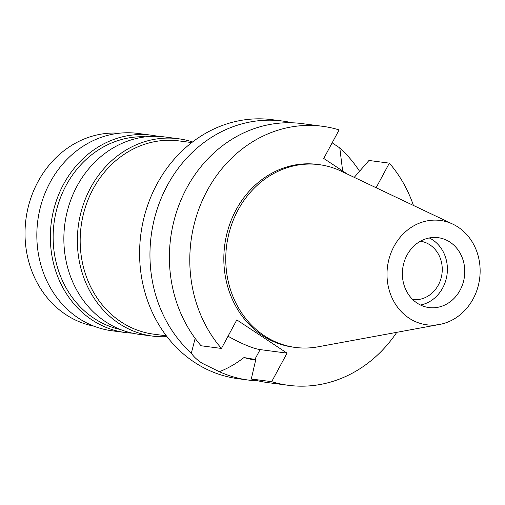 <?xml version="1.0" encoding="UTF-8"?>
<svg xmlns="http://www.w3.org/2000/svg" width="505" height="505" viewBox="0 0 505 505"><rect width="100%" height="100%" fill="white"/><g stroke="black" fill="none" stroke-linecap="round" stroke-linejoin="round"><path stroke-width="0.76" d="M393.976 246.434A52.615 46.454 -82.5 0 1 452.789 224.119A52.615 46.454 -82.5 0 1 473.166 298.815A52.615 46.454 -82.5 0 1 439.615 324.45A52.615 46.454 -82.5 0 1 394.449 302.52A52.615 46.454 -82.5 0 1 393.976 246.434M407.043 255.082A35.249 31.121 97.5 0 0 428.985 307.57A35.249 31.121 97.5 0 0 460.099 290.167A35.249 31.121 97.5 0 0 438.163 237.678A35.249 31.121 97.5 0 0 407.043 255.082M439.615 324.45L317.923 346.834A92.162 81.374 -82.5 0 1 295.33 347.427A92.162 81.374 -82.5 0 1 237.975 210.175A92.162 81.374 -82.5 0 1 319.33 164.668A92.162 81.374 -82.5 0 1 341.001 171.075L452.789 224.119M319.33 164.668L317.399 164.415A92.162 81.374 97.5 0 0 236.043 209.922A92.162 81.374 97.5 0 0 293.399 347.175L295.33 347.427M396.766 332.328A130.631 115.336 -82.5 0 1 288.393 385.309A130.631 115.336 -82.5 0 1 271.69 381.673L287.055 353.134L236.813 319.905L221.449 348.444A130.631 115.336 -82.5 0 1 207.094 190.776A130.631 115.336 -82.5 0 1 322.405 126.275A130.631 115.336 -82.5 0 1 339.108 129.918L323.743 158.456L347.472 174.149M376.111 187.74L389.355 163.147A130.631 115.336 -82.5 0 1 413.425 205.44M322.405 126.275L302.009 123.599A130.631 115.336 97.5 0 0 186.705 188.094A130.631 115.336 97.5 0 0 201.053 345.761L221.449 348.444M287.055 353.134L260.132 349.599A33.38 6.199 28.3 0 1 228.033 336.204M195.138 338.363L191.338 353.172C193.491 356.517 197.07 359.869 202.082 363.234L219.334 371.686C227.862 368.41 236.075 363.695 243.972 357.553L255.782 359.585L251.294 378.996L271.69 381.673M243.972 357.553A109.894 97.029 97.5 0 0 255.663 360.09M354.245 177.362L368.959 160.47L389.355 163.147M251.294 378.996A130.631 115.336 97.5 0 0 267.997 382.632L288.393 385.309M342.636 170.949L339.802 147.959L332.164 142.82M191.338 353.172A130.631 115.336 -82.5 0 1 167.269 185.543A130.631 115.336 -82.5 0 1 282.573 121.048A130.631 115.336 -82.5 0 1 292.231 122.791M282.573 121.048L272.22 119.691A130.631 115.336 97.5 0 0 156.91 184.186A130.631 115.336 97.5 0 0 238.208 378.725L248.561 380.082A130.631 115.336 -82.5 0 1 219.334 371.686M258.345 380.89A130.631 115.336 -82.5 0 1 248.561 380.082M339.802 147.959A130.631 115.336 -82.5 0 1 359.554 171.258M191.748 142.58L179.105 140.92A97.452 86.046 97.5 0 0 93.084 189.04A97.452 86.046 97.5 0 0 153.735 334.171L166.372 335.831M166.991 336.639A99.529 87.876 -82.5 0 1 152.497 336.096A99.529 87.876 -82.5 0 1 90.553 187.879A99.529 87.876 -82.5 0 1 178.41 138.742A99.529 87.876 -82.5 0 1 192.556 141.962M178.41 138.742L164.901 136.969A99.529 87.876 97.5 0 0 77.044 186.105A99.529 87.876 97.5 0 0 138.982 334.323L152.497 336.096M145.85 136.817A97.452 86.046 97.5 0 0 66.06 185.493A97.452 86.046 97.5 0 0 120.543 329.55M132.266 333.142A99.529 87.876 -82.5 0 1 125.474 332.549A99.529 87.876 -82.5 0 1 63.529 184.331A99.529 87.876 -82.5 0 1 151.386 135.195A99.529 87.876 -82.5 0 1 158.103 136.375M151.386 135.195L137.878 133.415A99.529 87.876 97.5 0 0 50.02 182.557A99.529 87.876 97.5 0 0 111.959 330.775L125.474 332.549M119.294 133.213A97.452 86.046 97.5 0 0 37.932 181.8A97.452 86.046 97.5 0 0 93.962 326.173M412.768 299.585A29.441 25.995 97.5 0 0 438.359 284.997A29.441 25.995 97.5 0 0 420.431 241.207M429.288 237.95A35.249 31.121 -82.5 0 1 442.727 287.888A35.249 31.121 -82.5 0 1 420.482 305.02M260.132 349.599L254.823 359.459"/></g></svg>
